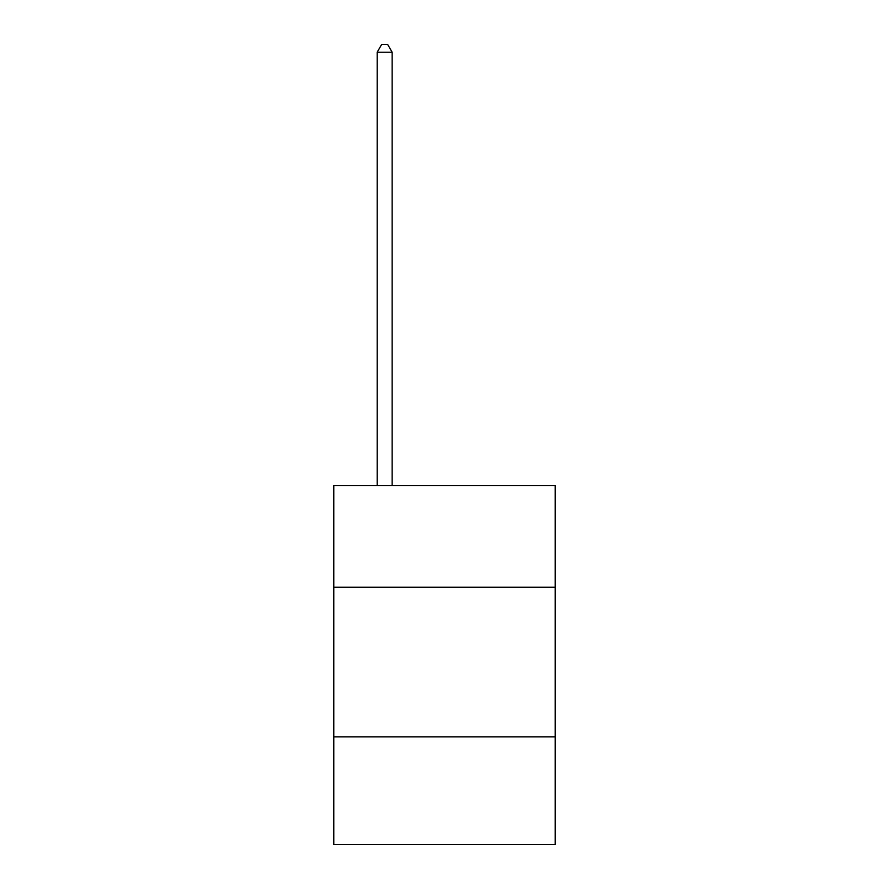<?xml version="1.0" encoding="UTF-8"?>
<svg xmlns="http://www.w3.org/2000/svg" width="889" height="889" viewBox="0 0 889 889"><rect width="100%" height="100%" fill="white"/><g stroke="black" fill="none" stroke-linecap="round" stroke-linejoin="round"><path stroke-width="1.33" d="M555.214 587.229L555.214 485.494L333.786 485.494L333.786 587.229L555.214 587.229L555.214 844.55L333.786 844.55L333.786 587.229M555.214 736.837L333.786 736.837M392.138 485.494L392.138 52.229L377.18 52.229L377.18 485.494M377.18 52.229L381.67 44.45L387.648 44.45L392.138 52.229"/></g></svg>
